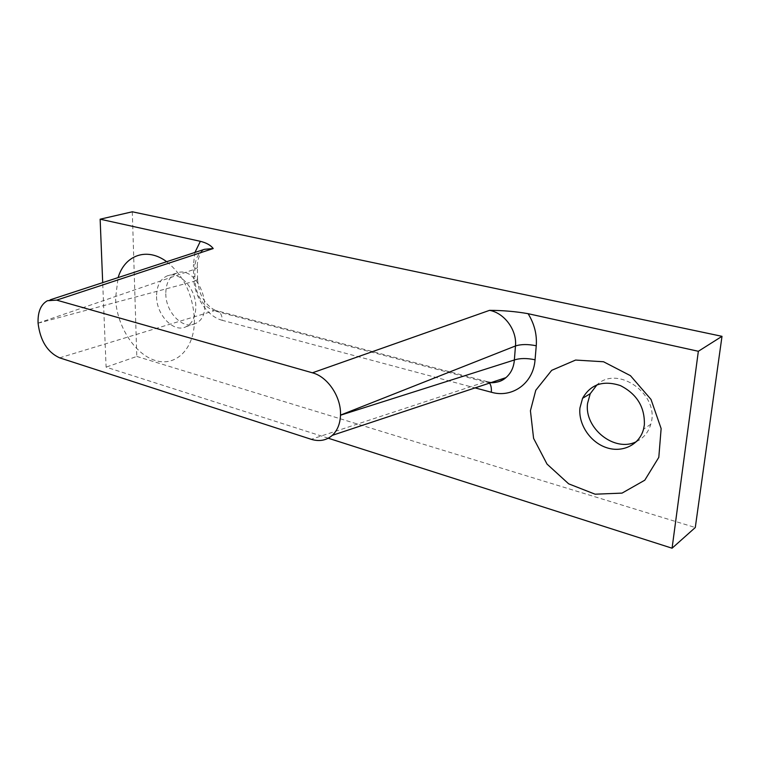 <?xml version="1.0" encoding="UTF-8"?>
<svg xmlns="http://www.w3.org/2000/svg" width="760" height="760" viewBox="0 0 760 760"><rect width="100%" height="100%" fill="white"/><g stroke="black" fill="none" stroke-linecap="round" stroke-linejoin="round"><path stroke-width="0.57" stroke-dasharray="3.8 2.85" d="M489.535 383.097L487.303 381.662L485.079 381.966L214.082 310.783L216.648 310.697C220.2 311.724 222.082 314.934 222.309 320.33L475.085 387.894M490.608 382.736L485.079 381.966L311.201 439.299M59.632 357.837L214.082 310.783C202.863 306.175 196.489 296.286 194.968 281.115L197.543 279.481C198.103 278.255 196.792 277.238 193.61 276.422C193.61 295.973 206.967 316.569 222.309 320.33M38.076 323.209L194.968 281.115L194.798 269.202C194.921 259.378 198.16 252.757 204.506 249.318C200.023 250.467 196.526 262.922 197.372 267.615M328.263 438.216L106.096 367.137L102.695 282.635M166.668 261.697C183.777 275.576 193.021 294.851 194.398 319.504C194.902 348.545 176.006 367.127 155.296 360.477C134.567 354.226 116.47 325.546 115.558 298.101L118.123 277.58M156.56 296.533C156.484 315.305 174.04 333.365 186.257 326.638C192.47 323.228 195.652 316.635 195.804 306.859C196.08 288.439 179.18 270.417 167.133 275.918C160.132 279.158 156.607 286.026 156.56 296.533M165.794 293.721C165.661 312.369 183.16 330.267 195.368 323.56C216.885 314.754 197.609 263.454 176.415 273.22C169.404 276.459 165.87 283.29 165.794 293.721M636.471 441.588C643.682 438.045 648.451 432.25 650.788 424.213C660.345 394.82 617.804 364.505 597.037 384.778M132.306 211.793L136.8 356.44L106.096 367.137M136.8 356.44L695.286 527.525M38.076 323.123L194.798 269.202L197.391 267.615C197.951 266.427 196.631 265.44 193.448 264.642L193.61 276.422M194.93 252.444L193.448 264.642M487.303 381.662L216.648 310.697M491.615 382.403L487.264 381.681M197.524 279.471C198.274 287.337 199.975 293.464 202.644 297.863C204.478 301.501 209.978 308.598 216.609 310.707M197.543 279.481L197.391 267.615M50.359 299.763L47.405 300.732M176.415 273.22L167.133 275.918M195.368 323.56L186.257 326.638M650.788 424.213L643.53 429.229"/><path stroke-width="1.14" d="M475.085 387.894L491.34 392.236C491.606 388.113 490.998 385.073 489.535 383.097M491.34 392.236C512.192 398.382 533.444 383.391 535.059 359.784C526.88 358.065 519.973 358.131 514.358 359.983C513.788 367.346 511.005 373.198 506.027 377.54L505.875 377.663C501.524 381.188 496.442 382.878 490.608 382.736M528.096 313.69C515.878 311.514 503.034 310.403 489.582 310.337C504.526 313.063 517.085 330.239 515.48 345.962L514.358 359.983L340.499 415.216C340.128 423.823 337.411 430.53 332.338 435.328C326.401 440.467 319.352 441.788 311.201 439.299L59.632 357.837C47.414 352.25 40.233 340.708 38.076 323.209L38.076 323.123C37.677 311.923 40.793 304.456 47.405 300.732L56.63 300.124L312.426 372.808C327.731 376.713 341.382 397.147 340.499 415.112L515.48 345.962C521.113 344.156 528.038 344.099 536.256 345.781C537.082 334.505 534.356 323.817 528.096 313.69L698.345 351.281L672.077 548.207L328.263 438.216M50.359 299.763L204.544 249.299L213.208 248.548C210.757 245.233 206.482 242.829 200.355 241.319L100.139 219.193L102.695 282.635M118.123 277.58C124.745 255.113 147.041 246.933 166.668 261.697M535.781 390.26L551.703 370.329L575.596 360.059L603.535 361.76L630.429 375.659L651.016 399.447L661.133 428.592L658.806 457.358L644.774 480.206L622.06 493.107L595.099 494.2L568.651 483.825L547.029 464.094L533.586 438.358L530.423 410.742L535.781 390.26M672.077 548.207L695.286 527.525L722 336.328L698.345 351.281M722 336.328L132.306 211.793L100.139 219.193M579.937 407.977C578.246 424.108 589.931 441.93 605.986 447.478C621.994 453.216 639.331 445.132 643.53 429.229L644.356 424.935C644.945 407.16 636.956 394.05 620.397 385.586C603.269 380.028 590.663 384.265 582.568 398.297L579.937 407.977M597.037 384.778L590.225 393.718L587.584 403.313C583.927 428.193 614.792 452.941 636.471 441.588M535.059 359.784L536.256 345.781M200.355 241.319L194.93 252.444M489.582 310.337L312.426 372.808M56.63 300.124L213.208 248.548M506.027 377.54C502.17 381.073 497.372 382.688 491.615 382.403M332.338 435.328L505.875 377.663M590.225 393.718L582.568 398.297"/></g></svg>
